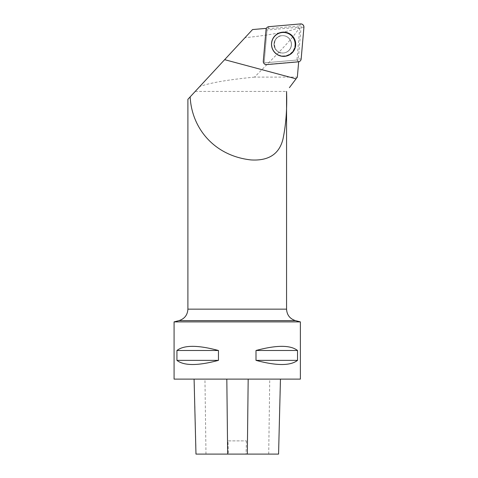 <?xml version="1.0" encoding="UTF-8"?>
<svg xmlns="http://www.w3.org/2000/svg" width="478" height="478" viewBox="0 0 478 478"><rect width="100%" height="100%" fill="white"/><g stroke="black" fill="none" stroke-linecap="round" stroke-linejoin="round"><path stroke-width="0.36" stroke-dasharray="2.39 1.79" d="M288.802 38.204A8.682 8.67 85 0 0 274.037 45.099A8.682 8.67 85 0 0 290.815 47.316A8.682 8.67 85 0 0 288.802 38.204M297.214 60.007L265.577 62.773A1.207 1.207 -95 0 1 264.268 61.465L267.035 29.773A1.207 1.207 -95 0 1 268.128 28.674L299.766 25.908A1.207 1.207 -95 0 1 301.074 27.222L298.308 58.908A1.207 1.207 -95 0 1 297.214 60.007L298.314 61.841M298.194 61.65L297.322 60.192L298.696 61.56A2.928 2.928 85 0 1 298.194 61.65L266.563 64.416A2.928 2.928 85 0 1 263.396 61.238L266.156 29.552L266.885 29.738L266.395 28.351M266.539 28.339A2.928 2.928 85 0 0 266.156 29.552M187.896 99.322L190.16 96.879M195.209 91.429L286.561 91.429M254.559 77.107C234.101 79.097 211.742 82.12 199.738 86.536L245.011 37.69C268.391 35.39 290.104 31.345 298.164 27.921L299.067 28.375C291.251 40.54 272.753 58.615 254.559 77.107L297.346 77.107M299.067 28.375L299.706 28.578L296.963 60.031L265.577 62.773A1.207 1.207 85 0 1 264.268 61.465L267.011 30.024L298.409 27.276L298.164 27.921M297.322 60.192L296.963 60.031M174.082 321.885L300.375 321.885M174.082 379.114L300.375 379.114M297.525 350.499L297.525 360.364C290.463 365.897 276.619 365.897 255.999 360.364L255.999 350.499C276.619 344.961 290.463 344.961 297.525 350.499L255.999 350.499M218.458 350.499L218.458 360.364C197.838 365.897 183.994 365.897 176.932 360.364L176.932 350.499C183.994 344.961 197.838 344.961 218.458 350.499L176.932 350.499M280.347 379.114L194.092 379.114L280.347 379.114L278.572 454.1M195.974 454.1L228.376 454.1L227.982 440.877L246.445 440.877L227.982 440.877M246.445 440.877L246.051 454.1L278.471 454.1M246.051 454.1L228.376 454.1M297.525 360.364L255.999 360.364M218.458 360.364L176.932 360.364M299.706 28.578L298.409 27.276M291.341 44.34A8.682 8.67 85 0 0 281.912 35.695A8.682 8.67 85 0 0 274.037 45.099A8.682 8.67 85 0 0 283.43 52.992A8.682 8.67 85 0 0 291.341 44.34M252.539 29.564L245.011 37.69M301.074 27.222L303.918 27.306M301.152 58.997L298.308 58.908M268.128 28.674L268.893 26.678M300.531 23.912L299.766 25.908M266.055 29.528L267.035 29.773M275.011 52.67A11.866 11.842 -95 0 1 280.317 32.821A11.866 11.842 -95 0 1 294.824 47.352A11.866 11.842 -95 0 1 275.011 52.67M275.131 52.514A11.645 11.621 85 0 0 294.579 47.298A11.645 11.621 85 0 0 280.335 33.036A11.645 11.621 85 0 0 275.131 52.514M276.672 50.471A8.682 8.67 -95 0 1 282.044 35.683A8.682 8.67 -95 0 1 290.947 47.304A8.682 8.67 -95 0 1 276.672 50.471M286.561 309.147L187.896 309.147M196.076 454.1L194.199 379.114M205.982 454.1L204.954 379.114M268.714 454.1L269.747 379.114M295.452 320.619L178.999 320.619M271.54 44.281A11.866 11.842 85 0 0 283.388 56.141A11.866 11.842 85 0 0 295.225 44.281A11.866 11.842 85 0 0 283.382 32.414A11.866 11.842 85 0 0 271.54 44.281M291.466 44.329A8.682 8.67 85 0 0 282.044 35.683A8.682 8.67 85 0 0 274.169 45.087A8.682 8.67 85 0 0 283.556 52.98A8.682 8.67 85 0 0 291.466 44.329M294.974 44.281A11.645 11.621 -95 0 1 277.539 54.367A11.645 11.621 -95 0 1 277.533 34.201A11.645 11.621 -95 0 1 294.974 44.281M276.702 50.477C271.624 46.784 274.778 35.623 282.044 35.683L282.044 35.683C271.08 35.635 272.574 54.88 283.556 52.98C280.915 53.16 278.626 52.329 276.702 50.477"/><path stroke-width="0.72" d="M266.676 64.608L298.314 61.841A3.131 3.125 85 0 0 301.152 58.997L303.918 27.306A3.131 3.125 85 0 0 300.531 23.912L268.893 26.678A3.131 3.125 85 0 0 266.055 29.528L263.288 61.214A3.131 3.125 85 0 0 266.676 64.608M292.16 35.689A12.123 12.099 85 0 0 275.047 35.689A12.123 12.099 85 0 0 275.047 52.831A12.123 12.099 85 0 0 292.16 52.831A12.123 12.099 85 0 0 292.16 35.689M266.395 28.351L252.539 29.564L187.896 99.322L187.896 309.147L286.561 309.147L286.561 91.429C287.17 108.793 285.981 124.656 282.988 139.02C279.295 154.125 268.558 161.086 250.765 159.909C214.025 155.744 191.708 128.074 190.16 96.879L199.738 86.536M289.405 87.659L297.346 77.107L298.696 61.56M300.375 379.114L300.375 321.885L174.082 321.885L174.082 379.114L300.375 379.114M176.932 350.499L176.932 360.364C183.994 365.897 197.838 365.897 218.458 360.364L218.458 350.499C197.838 344.961 183.994 344.961 176.932 350.499L218.458 350.499M255.999 350.499L255.999 360.364C276.619 365.897 290.463 365.897 297.525 360.364L297.525 350.499C290.463 344.961 276.619 344.961 255.999 350.499L297.525 350.499M280.455 379.114L278.572 454.1L195.974 454.1L194.092 379.114M255.999 360.364L297.525 360.364M176.932 360.364L218.458 360.364M271.522 44.269A12.004 11.986 -95 0 1 289.495 33.872A12.004 11.986 -95 0 1 289.501 54.665A12.004 11.986 -95 0 1 271.522 44.269M268.905 26.678C267.268 26.947 266.318 27.897 266.055 29.534L263.294 61.202C263.39 63.377 264.525 64.512 266.694 64.608L298.302 61.841C299.939 61.578 300.889 60.622 301.158 58.985L303.918 27.324C303.817 25.149 302.682 24.008 300.513 23.912L268.905 26.678M296.043 78.834L224.636 59.672M247.317 454.1L248.178 379.114M227.659 454.1L226.817 379.114M187.896 309.147C187.531 314.99 184.568 318.814 178.999 320.619L295.452 320.619L300.375 321.885M286.561 309.147C286.925 314.99 289.889 318.814 295.452 320.619M178.999 320.619L174.082 321.885"/></g></svg>
